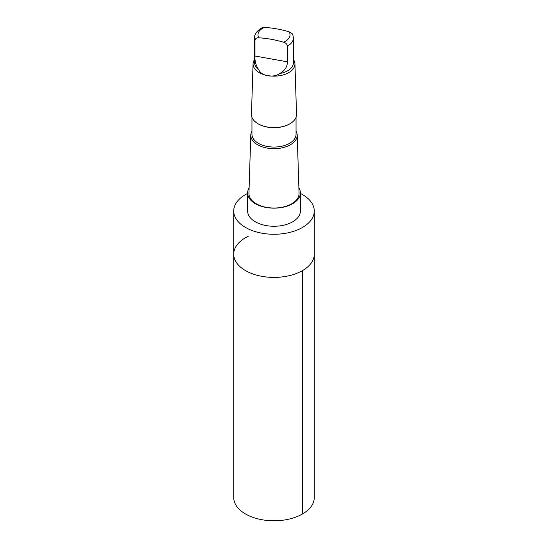 <?xml version="1.0" encoding="UTF-8"?>
<svg xmlns="http://www.w3.org/2000/svg" width="548" height="548" viewBox="0 0 548 548"><rect width="100%" height="100%" fill="white"/><g stroke="black" fill="none" stroke-linecap="round" stroke-linejoin="round"><path stroke-width="0.82" d="M247.621 193.437A40.285 23.256 0 0 0 233.715 211.014A40.285 23.256 0 0 0 256.896 232.071A40.285 23.256 0 0 0 299.756 228.893A40.285 23.256 0 0 0 314.285 211.014L314.285 254.156A40.285 23.256 180 0 1 274 277.411A40.285 23.256 180 0 1 233.715 254.156A40.285 23.256 180 0 1 248.244 236.277M233.715 497.529A40.285 23.256 0 0 0 256.896 518.586A40.285 23.256 0 0 0 299.756 515.415A40.285 23.256 0 0 0 314.285 497.529L314.285 254.156A40.285 23.256 180 0 1 274 277.411A40.285 23.256 180 0 1 233.715 254.156L233.715 497.529M283.569 42.23A16.015 9.248 0 0 0 289.152 31.818C280.891 29.373 272.651 27.9 264.431 27.4L261.937 27.804C256.731 30.989 254.272 34.394 254.573 38.018L254.573 62.821A19.427 11.22 0 0 0 258.793 69.802C261.184 76.021 273.397 78.227 279.706 73.542A19.427 11.22 0 0 0 293.427 62.821L293.427 38.018A19.427 11.22 0 0 1 287.433 46.121C287.125 44.189 285.837 42.888 283.569 42.23C275.349 39.792 267.109 38.319 258.848 37.812C256.587 37.654 255.3 38.49 254.984 40.326L254.984 56.026C254.662 61.068 255.93 65.657 258.793 69.802M314.285 211.014A40.285 23.256 0 0 0 300.379 193.437M249.114 187.875A26.379 15.228 0 0 0 247.621 192.93L247.621 211.035A26.379 15.228 0 0 0 262.8 224.824A26.379 15.228 0 0 0 290.872 222.741A26.379 15.228 0 0 0 300.379 211.035L300.379 192.93A26.379 15.228 0 0 0 298.886 187.875M247.621 192.93A26.379 15.228 0 0 0 262.8 206.719A26.379 15.228 0 0 0 290.872 204.644A26.379 15.228 0 0 0 300.379 192.93M251.957 131.088A23.208 13.399 0 0 0 250.792 135.034L248.943 193.286A25.064 14.467 0 0 0 263.15 206.596A25.064 14.467 0 0 0 290.022 204.678A25.064 14.467 0 0 0 299.057 193.286L297.208 135.034A23.208 13.399 0 0 0 296.043 131.088M250.792 135.034A23.208 13.399 0 0 0 274 148.679A23.208 13.399 0 0 0 297.208 135.034M251.957 117.299L251.957 134.329A22.043 12.727 0 0 0 274 147.056A22.043 12.727 0 0 0 296.043 134.329L296.043 117.299M258.238 123.869A22.043 12.727 0 0 0 258.409 123.971A22.043 12.727 0 0 0 289.591 123.971A22.043 12.727 0 0 0 289.762 123.869M254.573 59.54A20.94 12.09 0 0 0 253.06 63.835L251.457 114.32A22.55 13.022 0 0 0 258.053 123.766A22.55 13.022 0 0 0 289.947 123.766A22.55 13.022 0 0 0 296.543 114.32L294.94 63.835A20.94 12.09 0 0 0 293.427 59.54M253.06 63.835A20.94 12.09 0 0 0 274 76.145A20.94 12.09 0 0 0 294.94 63.835M279.706 73.542C284.755 70.822 287.33 66.918 287.433 61.828L287.433 46.121M289.152 31.818L292.07 33.538L292.838 34.764L293.427 38.018M302.482 270.602L302.482 513.976M254.573 38.018A19.427 11.22 0 0 0 254.984 40.326M264.431 27.4A16.015 9.248 0 0 0 263.759 27.708A16.015 9.248 0 0 0 258.848 37.812M287.433 61.828L254.984 56.026M233.715 211.014L233.715 254.156M289.591 123.971L289.947 123.766M258.409 123.971L258.053 123.766"/></g></svg>
